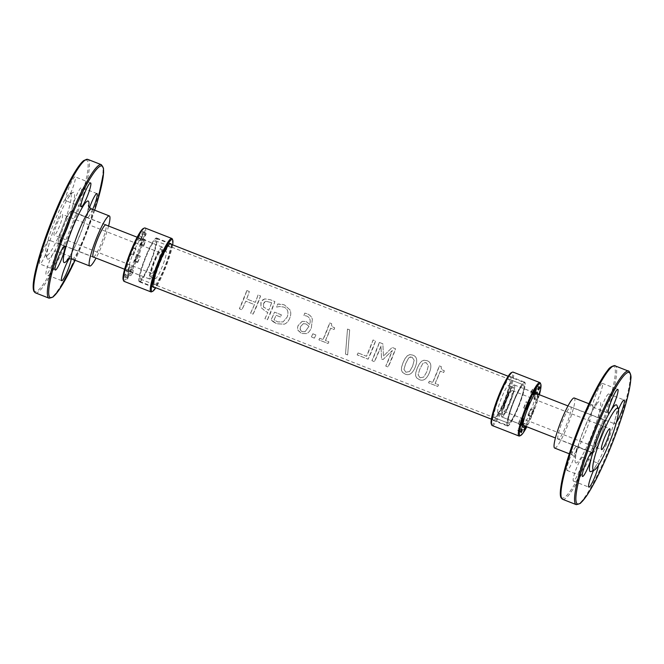 <?xml version="1.0" encoding="UTF-8"?>
<svg xmlns="http://www.w3.org/2000/svg" width="664" height="664" viewBox="0 0 664 664"><rect width="100%" height="100%" fill="white"/><g stroke="black" fill="none" stroke-linecap="round" stroke-linejoin="round"><path stroke-width="0.5" stroke-dasharray="3.32 2.49" d="M501.635 416.735A17.156 2.465 -68.6 0 1 506.159 399.188A17.156 2.465 -68.6 0 1 514.359 384.987A17.156 2.465 -68.6 0 1 510.4 401.861A17.156 2.465 -68.6 0 1 501.843 416.934A17.156 2.465 -68.6 0 1 501.635 416.735M522.277 425.051A17.372 2.498 111.4 0 0 522.493 425.25A17.372 2.498 111.4 0 0 531.15 409.987A17.372 2.498 111.4 0 0 535.159 392.905A17.372 2.498 111.4 0 0 534.761 392.939A17.372 2.498 111.4 0 0 526.502 408.169A17.372 2.498 111.4 0 0 522.228 424.943A17.372 2.498 111.4 0 0 522.277 425.051M497.776 412.626A14.724 2.116 -68.6 0 1 501.652 397.57A14.724 2.116 -68.6 0 1 508.69 385.377A14.724 2.116 -68.6 0 1 508.906 387.975A14.724 2.116 -68.6 0 1 499.884 411.033A14.724 2.116 -68.6 0 1 497.959 412.8A14.724 2.116 -68.6 0 1 497.776 412.626M502.548 414.502A14.724 2.116 111.4 0 0 502.739 414.668A14.724 2.116 111.4 0 0 510.076 401.72A14.724 2.116 111.4 0 0 513.471 387.253A14.724 2.116 111.4 0 0 506.433 399.446A14.724 2.116 111.4 0 0 502.548 414.502M522.261 430.239L519.132 429.334L518.451 431.085L521.381 432.53M538.678 387.527L536.595 386.855L535.865 388.523L538.745 390.034M534.503 398.051L533.939 398.84L536.761 400.375L537.491 399.346L534.503 398.051A24.294 3.486 111.4 0 0 535.889 392.822L539.019 393.603M538.57 394.416L538.13 395.204A22.119 3.179 -68.6 0 1 536.761 400.375M538.13 395.204L535.209 394.051L535.889 392.822M533.939 398.84A22.41 3.22 111.4 0 0 535.209 394.051M537.491 399.346A24.576 3.527 111.4 0 0 538.811 394.507M528.137 415.332L528.071 414.776L530.926 416.129L531.009 416.851L528.137 415.332A24.294 3.486 111.4 0 0 530.727 408.999L533.491 409.862A22.119 3.179 -68.6 0 1 530.926 416.129M533.491 409.862L530.727 408.999M528.071 414.776A22.41 3.22 111.4 0 0 530.445 408.982M531.009 416.851A24.576 3.527 111.4 0 0 533.864 409.896M524.045 430.106L521.223 428.579L521.696 427.002L524.66 428.056M526.917 424.379L523.788 423.591L523.506 424.852L526.56 426.022L526.917 424.379A22.119 3.179 -68.6 0 1 525.772 426.354M521.696 427.002A22.41 3.22 111.4 0 0 523.788 423.591M521.223 428.579A24.294 3.486 111.4 0 0 523.506 424.852M526.261 426.545A24.576 3.527 111.4 0 0 526.56 426.022M537.491 393.993A18.841 2.706 -68.6 0 1 532.711 410.593A18.841 2.706 -68.6 0 1 524.942 426.031M535.865 388.523A22.41 3.22 111.4 0 0 535.416 387.593A22.41 3.22 111.4 0 0 535.284 387.552L538.114 388.979M536.595 386.855A24.294 3.486 111.4 0 0 536.022 385.809A24.294 3.486 111.4 0 0 535.956 385.792L535.284 387.552M538.994 386.689L535.956 385.792M492.173 425.516A28.676 4.117 111.4 0 0 506.466 400.317A28.676 4.117 111.4 0 0 513.089 372.114M491.285 423.972A27.855 4.001 111.4 0 0 491.368 424.138A27.855 4.001 111.4 0 0 505.777 399.529A27.855 4.001 111.4 0 0 511.388 372.645M519.646 435.949A28.676 4.117 111.4 0 0 533.267 410.817A28.676 4.117 111.4 0 0 540.338 383.111M492.987 420.188A23.555 3.386 111.4 0 0 493.286 420.453A23.555 3.386 111.4 0 0 505.03 399.736A23.555 3.386 111.4 0 0 510.458 376.588A23.555 3.386 111.4 0 0 499.195 396.093A23.555 3.386 111.4 0 0 492.987 420.188M539.392 394.731A27.855 4.001 -68.6 0 1 526.842 426.778M507.147 425.724A23.555 3.386 111.4 0 0 507.445 425.998A23.555 3.386 111.4 0 0 519.19 405.281A23.555 3.386 111.4 0 0 524.618 382.132A23.555 3.386 111.4 0 0 513.355 401.637A23.555 3.386 111.4 0 0 507.147 425.724M508.259 423.018A20.609 2.955 111.4 0 0 508.516 423.25A20.609 2.955 111.4 0 0 518.791 405.123A20.609 2.955 111.4 0 0 523.539 384.879A20.609 2.955 111.4 0 0 513.687 401.944A20.609 2.955 111.4 0 0 508.259 423.018A20.584 2.955 111.4 0 0 508.524 423.234A20.584 2.955 111.4 0 0 518.783 405.14A20.584 2.955 111.4 0 0 523.539 384.896A20.584 2.955 111.4 0 0 513.695 401.927A20.584 2.955 111.4 0 0 508.267 422.993M494.107 417.473A20.609 2.955 111.4 0 0 494.365 417.706A20.609 2.955 111.4 0 0 497.054 415.232A20.609 2.955 111.4 0 0 509.686 382.97A20.609 2.955 111.4 0 0 509.388 379.335A20.609 2.955 111.4 0 0 499.536 396.4A20.609 2.955 111.4 0 0 494.107 417.473M521.63 429.185L518.543 428.355L517.82 430.023L520.676 431.359M519.132 429.334A22.41 3.22 -68.6 0 1 519.074 429.317A22.41 3.22 -68.6 0 1 518.543 428.355M518.451 431.085A24.294 3.486 -68.6 0 1 518.31 431.044A24.294 3.486 -68.6 0 1 517.82 430.023M533.823 393.196L530.901 392.026L530.619 393.287L533.458 394.839M535.715 391.162L532.719 389.876L533.192 388.307L536.329 389.112M530.619 393.287A22.41 3.22 -68.6 0 1 532.719 389.876M530.901 392.026A24.294 3.486 -68.6 0 1 533.192 388.307M526.51 409.323L523.68 407.879L526.884 409.348M529.449 403.089L526.336 402.102L526.278 401.546L529.366 402.367M523.962 407.903A22.41 3.22 -68.6 0 1 526.336 402.102M523.68 407.879A24.294 3.486 -68.6 0 1 526.278 401.546M521.356 425.616L518.526 424.055L519.198 422.835L522.244 424.014M523.614 418.843L520.468 418.038L519.912 418.826L522.883 419.864M519.198 422.835A22.41 3.22 -68.6 0 1 520.468 418.038M518.526 424.055A24.294 3.486 -68.6 0 1 519.912 418.826M246.859 290.558L239.397 308.752L241.903 309.739L245.763 301.182L254.445 304.585L250.594 313.134L253.1 314.122L260.562 295.928L258.055 294.949L255.349 302.344L246.659 298.949L249.365 291.546L246.867 290.55A23.041 3.312 -68.6 0 1 239.389 308.777L241.903 309.756A23.041 3.312 111.4 0 0 245.763 301.19L254.453 304.593A23.041 3.312 -68.6 0 1 250.585 313.159L253.1 314.138A23.041 3.312 111.4 0 0 260.57 295.92L258.064 294.932A23.041 3.312 -68.6 0 1 255.358 302.352L246.668 298.949A23.041 3.312 111.4 0 0 249.373 291.537L246.867 290.55M305.1 331.676L302.294 331.701L300.111 328.663L300.709 326.381L303.357 323.667L306.046 323.957L308.984 326.323L305.1 331.693L301.39 331.236L300.269 329.776L300.161 328.132L300.709 326.389L303.365 323.675L306.046 323.966L308.984 326.323L305.1 331.693M302.211 321.326L298.186 325.269L297.555 327.584L297.829 329.95L301.456 333.444L306.32 333.635C308.229 333.062 309.897 331.162 311.325 327.95L312.337 319.218C311.623 316.72 309.839 314.885 306.976 313.715L304.751 313.134L303.921 315.524L306.577 315.998C309.847 317.267 310.893 320.098 309.723 324.497L306.32 321.633L302.211 321.326L297.995 325.742L297.53 328.041L297.962 330.323L301.448 333.469L306.32 333.66C308.229 333.079 309.897 331.178 311.325 327.958L312.346 319.21C311.632 316.703 309.847 314.869 306.984 313.707L304.759 313.118A23.041 3.312 -68.6 0 1 303.929 315.516L306.585 315.989C309.856 317.259 310.901 320.098 309.731 324.497L306.32 321.633L302.22 321.326M312.868 333.784L311.358 336.938L314.387 338.117L315.898 334.971L312.868 333.784A23.041 3.312 -68.6 0 1 311.358 336.955L314.387 338.142A23.041 3.312 111.4 0 0 315.898 334.988L312.868 333.801M319.691 338.242L318.886 339.885L328.091 343.487L328.896 341.844L325.468 340.499L330.622 328.224L334.05 329.56L334.681 327.833C332.124 326.978 331.128 325.601 331.676 323.708L329.717 322.945L323.036 339.553L319.683 338.258A23.041 3.312 -68.6 0 1 318.886 339.902L328.091 343.512A23.041 3.312 111.4 0 0 328.896 341.86L325.468 340.524A23.041 3.312 111.4 0 0 330.63 328.215L334.058 329.56A23.041 3.312 111.4 0 0 334.689 327.825C332.133 326.97 331.137 325.601 331.685 323.7L329.726 322.928A23.041 3.312 -68.6 0 1 323.036 339.57L319.683 338.258M349.671 329.9L347.496 329.053L345.504 354.095L347.646 354.933L349.671 329.9L347.504 329.045L345.504 354.119L347.646 354.958L349.679 329.892M358.087 352.957L357.157 354.866L368.097 359.149L375.55 340.956L373.043 339.976L366.511 356.253L358.087 352.957A23.041 3.312 -68.6 0 1 357.149 354.891L368.088 359.174A23.041 3.312 111.4 0 0 375.567 340.947L373.052 339.968A23.041 3.312 -68.6 0 1 366.511 356.277L358.087 352.974M379.376 342.458L371.915 360.652L374.421 361.631L380.995 346.019L381.526 358.933L383.053 359.531L392.324 350.459L385.759 366.072L388.1 366.984L395.561 348.791L392.142 347.438L383.46 356.111L382.862 343.819L379.376 342.458A23.041 3.312 -68.6 0 1 371.915 360.668L374.421 361.656A23.041 3.312 111.4 0 0 381.003 346.01L381.526 358.942L383.053 359.548L392.333 350.451A23.041 3.312 -68.6 0 1 385.759 366.088L388.1 367.009A23.041 3.312 111.4 0 0 395.57 348.783L392.142 347.438L383.46 356.12L382.871 343.811L379.385 342.45M420.055 377.783L418.104 374.894L419.831 369.118L422.769 363.582L423.541 362.901L426.23 362.71L428.338 365.798L426.753 371.848L423.732 377.069L420.055 377.799L418.104 374.911L419.831 369.126L422.777 363.582L424.329 362.527L426.238 362.702L428.346 365.798L426.753 371.857L423.732 377.086L420.055 377.799M426.935 360.66L423.873 360.22L421.69 361.158L419.316 363.938L417.258 368.113L415.78 372.62L415.606 375.683L416.66 377.907L419.183 379.551C423.258 381.435 426.637 379.202 429.317 372.853C431.965 366.146 431.168 362.079 426.935 360.66L424.329 360.162L421.698 361.15L419.324 363.938L417.266 368.122L415.78 372.628L415.623 375.791L416.652 377.924L419.183 379.567C423.258 381.451 426.637 379.219 429.326 372.861C431.974 366.138 431.177 362.071 426.944 360.652M429.342 381.178L428.537 382.821L437.75 386.423L438.547 384.788L435.119 383.443L440.274 371.159L443.701 372.504L444.332 370.769C441.784 369.914 440.78 368.545 441.328 366.652L439.369 365.881L432.687 382.489L429.342 381.178A23.041 3.312 -68.6 0 1 428.537 382.846L437.742 386.448A23.041 3.312 111.4 0 0 438.547 384.805L435.119 383.46A23.041 3.312 111.4 0 0 440.282 371.159L443.71 372.504A23.041 3.312 111.4 0 0 444.341 370.761C441.792 369.914 440.788 368.537 441.336 366.636L439.377 365.872A23.041 3.312 -68.6 0 1 432.687 382.505L429.342 381.194M405.887 372.23L403.936 369.367L405.662 363.573L408.601 358.037L409.373 357.356L412.07 357.166L414.17 360.253L412.585 366.304L409.572 371.525L405.887 372.255L403.936 369.367M403.936 369.383L405.671 363.582L408.609 358.029L410.219 356.966L412.078 357.157L414.178 360.253L412.593 366.304L409.572 371.541L405.887 372.255M412.767 355.115L410.161 354.626L407.48 355.647L405.007 358.626L403.098 362.569L401.612 367.067L401.429 370.055L402.492 372.355L405.023 373.998C409.099 375.882 412.477 373.649 415.158 367.308C417.805 360.593 417.009 356.535 412.767 355.115L409.721 354.667L407.339 355.755L405.156 358.394L403.098 362.569L401.612 367.084L401.454 370.238L402.492 372.379L405.015 374.023C409.09 375.907 412.477 373.674 415.158 367.317C417.814 360.593 417.017 356.518 412.776 355.099L412.776 355.099M273.427 321.899L276.689 323.717L284.225 324.173C286.558 323.351 288.4 321.351 289.761 318.164C290.973 315.085 291.064 312.354 290.035 309.98L284.391 304.892L280.723 304.029L277.676 304.054L276.589 307.083L279.776 306.502L283.96 307.133C287.778 308.86 288.848 312.171 287.18 317.068L283.063 321.899L277.676 321.916L274.049 319.857L276.099 315.292L280.474 317.002L281.378 314.836L274.531 312.146L271.086 319.899L276.68 323.741L284.225 324.198C286.558 323.368 288.408 321.359 289.761 318.172C290.973 315.085 291.073 312.354 290.043 309.98L284.399 304.884L277.685 304.046A23.041 3.312 -68.6 0 1 276.597 307.075L279.785 306.494L283.968 307.125C287.786 308.851 288.857 312.171 287.18 317.077L283.063 321.916L277.676 321.932L274.049 319.874A23.041 3.312 111.4 0 0 276.099 315.3L280.474 317.018A23.041 3.312 111.4 0 0 281.387 314.836L274.531 312.155A23.041 3.312 -68.6 0 1 271.086 319.923L273.427 321.916M271.634 302.693A22.999 3.303 -68.6 0 1 268.737 310.254L263.467 306.884L263.849 307.573L263.5 303.639L265.932 301.273L271.642 302.684A23.041 3.312 -68.6 0 1 268.746 310.262L263.467 306.876L263.508 303.639L264.496 302.037L265.94 301.273L271.642 302.684M264.803 298.9L262.653 299.937L261.126 302.02L260.894 307.399L265.724 311.524L267.849 312.362L264.911 318.745L267.418 319.724L274.879 301.539L270.132 299.68L264.803 298.9L261.691 301.016L260.919 302.535L260.894 307.399L265.733 311.541L267.858 312.37A23.041 3.312 -68.6 0 1 264.903 318.77L267.418 319.749A23.041 3.312 111.4 0 0 274.888 301.522L270.148 299.671L264.812 298.891M507.337 425.259A23.041 3.312 111.4 0 0 507.628 425.524A23.041 3.312 111.4 0 0 519.115 405.272A23.041 3.312 111.4 0 0 524.436 382.605A23.041 3.312 111.4 0 0 513.421 401.67A23.041 3.312 111.4 0 0 507.337 425.259M139.282 281.129A23.041 3.312 111.4 0 0 139.573 281.395A23.041 3.312 111.4 0 0 151.052 261.143A23.041 3.312 111.4 0 0 156.372 238.476A23.041 3.312 111.4 0 0 145.358 257.541A23.041 3.312 111.4 0 0 139.282 281.129M140.212 278.863A20.584 2.955 111.4 0 0 140.469 279.104A20.584 2.955 111.4 0 0 150.728 261.01A20.584 2.955 111.4 0 0 155.476 240.766A20.584 2.955 111.4 0 0 145.64 257.798A20.584 2.955 111.4 0 0 140.212 278.863M149.433 278.814A17.156 2.465 111.4 0 0 149.649 279.013A17.156 2.465 111.4 0 0 158.19 263.94A17.156 2.465 111.4 0 0 162.157 247.066A17.156 2.465 111.4 0 0 153.957 261.251A17.156 2.465 111.4 0 0 149.433 278.814M128.625 270.895A17.372 2.498 -68.6 0 1 133.215 253.108A17.372 2.498 -68.6 0 1 141.515 238.749A17.372 2.498 -68.6 0 1 141.781 239.057A17.372 2.498 -68.6 0 1 137.498 255.831A17.372 2.498 -68.6 0 1 129.248 271.061A17.372 2.498 -68.6 0 1 128.849 271.095A17.372 2.498 -68.6 0 1 128.625 270.895M155.127 278.448A14.724 2.116 111.4 0 0 155.31 278.623A14.724 2.116 111.4 0 0 162.647 265.666A14.724 2.116 111.4 0 0 166.042 251.199A14.724 2.116 111.4 0 0 164.124 252.967A14.724 2.116 111.4 0 0 155.094 276.017A14.724 2.116 111.4 0 0 155.127 278.448M150.346 276.581A14.724 2.116 -68.6 0 1 154.231 261.525A14.724 2.116 -68.6 0 1 161.269 249.332A14.724 2.116 -68.6 0 1 157.874 263.799A14.724 2.116 -68.6 0 1 150.529 276.747A14.724 2.116 -68.6 0 1 150.346 276.581M124.309 276.141L125.255 273.966L128.135 275.477L127.413 277.145L124.309 276.141A24.576 3.527 111.4 0 0 124.898 277.295A24.576 3.527 111.4 0 0 125.006 277.311L125.886 275.021A22.119 3.179 -68.6 0 1 125.712 274.971A22.119 3.179 -68.6 0 1 125.255 273.966M145.549 232.915L144.876 234.666L141.747 233.761L142.627 231.47L145.549 232.915A24.294 3.486 -68.6 0 1 145.698 232.956A24.294 3.486 -68.6 0 1 146.188 233.977L145.457 235.645L142.378 234.815L143.324 232.641L146.188 233.977M140.494 239.148L140.22 240.409L137.083 239.621L137.448 237.978L140.494 239.148A24.294 3.486 -68.6 0 1 142.785 235.421L139.963 233.894L139.349 235.944A22.119 3.179 111.4 0 0 137.083 239.621M139.349 235.944L142.312 236.998L142.785 235.421M140.22 240.409A22.41 3.22 -68.6 0 1 142.312 236.998M137.448 237.978A24.576 3.527 -68.6 0 1 139.963 233.894M133.273 255.001L130.144 254.104L133.273 255.001A24.294 3.486 -68.6 0 1 135.871 248.668L132.991 247.149L133.074 247.871A22.119 3.179 111.4 0 0 130.509 254.138M133.074 247.871L135.937 249.224L135.871 248.668M133.555 255.017A22.41 3.22 -68.6 0 1 135.937 249.224M130.144 254.104A24.576 3.527 -68.6 0 1 132.991 247.149M128.119 271.178L128.791 269.949L125.87 268.796L124.99 270.397L128.119 271.178A24.294 3.486 -68.6 0 1 129.505 265.949L126.509 264.654L127.239 263.625A22.119 3.179 111.4 0 0 125.87 268.796M127.239 263.625L130.061 265.16L129.505 265.949M128.791 269.949A22.41 3.22 -68.6 0 1 130.061 265.16M124.99 270.397A24.576 3.527 -68.6 0 1 126.509 264.654M126.708 271.725A18.841 2.706 111.4 0 0 127.38 271.9A18.841 2.706 111.4 0 0 136.336 255.374A18.841 2.706 111.4 0 0 140.984 237.172A18.841 2.706 111.4 0 0 132.194 251.166A18.841 2.706 111.4 0 0 126.708 271.725M144.876 234.666A22.41 3.22 -68.6 0 1 144.926 234.682A22.41 3.22 -68.6 0 1 145.457 235.645M141.747 233.761A22.119 3.179 -68.6 0 1 141.847 233.778A22.119 3.179 -68.6 0 1 142.378 234.815M142.627 231.47A24.576 3.527 -68.6 0 1 142.818 231.52A24.576 3.527 -68.6 0 1 143.324 232.641M172.275 238.982A28.676 4.117 -68.6 0 1 165.212 266.687A28.676 4.117 -68.6 0 1 151.583 291.82M172.623 244.842A27.855 4.001 -68.6 0 1 155.816 287.753M145.026 227.984A28.676 4.117 -68.6 0 1 138.403 256.188A28.676 4.117 -68.6 0 1 124.118 281.387M171.188 244.277A23.555 3.386 -68.6 0 1 165.278 266.712A23.555 3.386 -68.6 0 1 154.38 287.188M123.23 279.843A27.855 4.001 111.4 0 0 123.313 280.009A27.855 4.001 111.4 0 0 137.722 255.399A27.855 4.001 111.4 0 0 143.324 228.516M128.285 272.838L127.671 274.888A24.576 3.527 111.4 0 0 130.185 270.804L130.551 269.161A22.119 3.179 -68.6 0 1 128.285 272.838L131.289 274.124A22.41 3.22 111.4 0 0 133.381 270.713L133.107 271.974L130.185 270.804M134.56 260.911L134.643 261.633A24.576 3.527 111.4 0 0 137.489 254.677L137.124 254.652A22.119 3.179 -68.6 0 1 134.56 260.911L137.664 261.898A22.41 3.22 111.4 0 0 140.046 256.096L137.489 254.677M140.394 245.157L141.125 244.136A24.576 3.527 111.4 0 0 142.644 238.384L141.764 239.986A22.119 3.179 -68.6 0 1 140.394 245.157L143.532 245.962A22.41 3.22 111.4 0 0 144.802 241.165L145.482 239.945L142.644 238.384M139.091 281.594A23.555 3.386 -68.6 0 1 145.3 257.507A23.555 3.386 -68.6 0 1 156.555 238.002A23.555 3.386 -68.6 0 1 151.126 261.151A23.555 3.386 -68.6 0 1 139.382 281.868A23.555 3.386 -68.6 0 1 139.091 281.594M140.204 278.888A20.609 2.955 -68.6 0 1 145.632 257.815A20.609 2.955 -68.6 0 1 155.484 240.75A20.609 2.955 -68.6 0 1 150.736 260.993A20.609 2.955 -68.6 0 1 140.461 279.121A20.609 2.955 -68.6 0 1 140.204 278.888M154.355 284.433A20.609 2.955 -68.6 0 1 154.322 281.021A20.609 2.955 -68.6 0 1 166.954 248.768A20.609 2.955 -68.6 0 1 169.635 246.286A20.609 2.955 -68.6 0 1 164.888 266.538A20.609 2.955 -68.6 0 1 154.612 284.665A20.609 2.955 -68.6 0 1 154.355 284.433M125.886 275.021L128.725 276.448L128.044 278.208L125.006 277.311M128.135 275.477A22.41 3.22 111.4 0 0 128.592 276.407A22.41 3.22 111.4 0 0 128.725 276.448M127.413 277.145A24.294 3.486 111.4 0 0 127.986 278.191A24.294 3.486 111.4 0 0 128.044 278.208M141.125 244.136L144.096 245.174L143.532 245.962M141.764 239.986L144.802 241.165M144.096 245.174A24.294 3.486 111.4 0 0 145.482 239.945M134.643 261.633L137.73 262.454L137.664 261.898M137.124 254.652L140.046 256.096M137.73 262.454A24.294 3.486 111.4 0 0 140.32 256.121M127.671 274.888L130.816 275.693L131.289 274.124M130.551 269.161L133.381 270.713M130.816 275.693A24.294 3.486 111.4 0 0 133.107 271.974M601.908 388.307A12.799 1.834 111.4 0 0 602.323 383.311A12.799 1.834 111.4 0 0 595.948 394.557A12.799 1.834 111.4 0 0 592.994 407.148A12.799 1.834 111.4 0 0 595.085 404.957A12.799 1.834 111.4 0 0 601.908 388.307M575.962 451.578A12.799 1.834 111.4 0 0 576.377 446.581A12.799 1.834 111.4 0 0 569.994 457.828A12.799 1.834 111.4 0 0 567.039 470.419A12.799 1.834 111.4 0 0 571.231 464.269A12.799 1.834 111.4 0 0 575.962 451.578M616.956 405.496A35.848 5.146 -68.6 0 1 615.237 418.868A12.799 1.834 111.4 0 0 614.822 423.864A12.799 1.834 111.4 0 0 616.391 422.47M591.093 471.548A35.848 5.146 111.4 0 0 596.114 465.489A35.848 5.146 111.4 0 0 615.237 418.868A12.799 1.834 111.4 0 1 618.524 409.422M580.66 459.43A12.799 1.834 -68.6 0 1 582.751 457.239A12.799 1.834 -68.6 0 1 579.788 469.83A12.799 1.834 -68.6 0 1 573.414 481.085A12.799 1.834 -68.6 0 1 574.916 472.469A12.799 1.834 -68.6 0 1 580.66 459.43M606.606 396.167A12.799 1.834 -68.6 0 1 608.697 393.968A12.799 1.834 -68.6 0 1 605.742 406.567A12.799 1.834 -68.6 0 1 599.36 417.814A12.799 1.834 -68.6 0 1 600.87 409.207A12.799 1.834 -68.6 0 1 606.606 396.167M598.413 465.381A12.799 1.834 111.4 0 0 598.206 463.298A12.799 1.834 111.4 0 0 596.114 465.489A12.799 1.834 111.4 0 0 593.558 470.436M554.664 448.067A26.884 3.86 111.4 0 0 568.069 424.412A26.884 3.86 111.4 0 0 574.26 397.993M557.909 439.004A17.372 2.498 -68.6 0 1 562.491 421.242A17.372 2.498 -68.6 0 1 570.791 406.858A17.372 2.498 -68.6 0 1 566.79 423.922A17.372 2.498 -68.6 0 1 558.134 439.203A17.372 2.498 -68.6 0 1 557.909 439.004M592.454 452.533A17.372 2.498 111.4 0 0 592.67 452.732A17.372 2.498 111.4 0 0 601.335 437.451A17.372 2.498 111.4 0 0 605.336 420.378A17.372 2.498 111.4 0 0 597.027 434.771A17.372 2.498 111.4 0 0 592.454 452.533M594.786 446.839A11.18 1.602 111.4 0 0 594.927 446.972A11.18 1.602 111.4 0 0 600.505 437.136A11.18 1.602 111.4 0 0 603.078 426.139A11.18 1.602 111.4 0 0 597.733 435.401A11.18 1.602 111.4 0 0 594.786 446.839M599.741 441.253A17.206 2.473 -68.6 0 1 592.728 452.574A17.206 2.473 -68.6 0 1 598.272 431.857A17.206 2.473 -68.6 0 1 605.277 420.536A17.206 2.473 -68.6 0 1 599.741 441.253M507.371 396.259A17.206 2.473 -68.6 0 1 514.376 384.937A17.206 2.473 -68.6 0 1 510.4 401.869A17.206 2.473 -68.6 0 1 501.826 416.984A17.206 2.473 -68.6 0 1 507.371 396.259M598.53 433.501A11.18 1.602 111.4 0 0 594.927 446.972A11.18 1.602 111.4 0 0 600.497 437.144A11.18 1.602 111.4 0 0 603.086 426.147A11.18 1.602 111.4 0 0 598.53 433.501M507.628 397.902A11.18 1.602 -68.6 0 1 512.185 390.548A11.18 1.602 -68.6 0 1 509.595 401.546A11.18 1.602 -68.6 0 1 504.026 411.373A11.18 1.602 -68.6 0 1 507.628 397.902M92.661 209.409A12.799 1.834 -68.6 0 1 87.623 217.418A12.799 1.834 -68.6 0 1 88.038 212.422A12.799 1.834 -68.6 0 1 89.557 207.583M47.053 258.503A35.848 5.146 -68.6 0 0 53.46 252.984A12.799 1.834 111.4 0 0 47.725 266.032A12.799 1.834 111.4 0 0 46.223 274.639A12.799 1.834 111.4 0 0 52.597 263.384A12.799 1.834 111.4 0 0 55.552 250.793A12.799 1.834 111.4 0 0 53.46 252.984A35.848 5.146 111.4 0 0 72.584 206.371A12.799 1.834 111.4 0 0 72.168 211.368A12.799 1.834 111.4 0 0 78.551 200.113A12.799 1.834 111.4 0 0 81.506 187.53A12.799 1.834 111.4 0 0 77.314 193.68A12.799 1.834 111.4 0 0 72.584 206.371A35.848 5.146 111.4 0 0 72.915 192.452A35.848 5.146 111.4 0 0 67.894 198.511A12.799 1.834 -68.6 0 1 65.802 200.702A12.799 1.834 -68.6 0 1 68.757 188.111A12.799 1.834 -68.6 0 1 75.132 176.865A12.799 1.834 -68.6 0 1 74.717 181.861A12.799 1.834 -68.6 0 1 67.894 198.511A35.848 5.146 -68.6 0 0 48.771 245.132A12.799 1.834 -68.6 0 1 44.04 257.823A12.799 1.834 -68.6 0 1 39.848 263.973A12.799 1.834 -68.6 0 1 42.803 251.382A12.799 1.834 -68.6 0 1 49.186 240.136A12.799 1.834 -68.6 0 1 48.771 245.132A35.848 5.146 -68.6 0 0 47.053 258.503L45.667 255.242A33.283 4.781 -68.6 0 1 50.846 231.246A33.283 4.781 -68.6 0 1 65.014 199.54A33.283 4.781 -68.6 0 1 69.678 193.913A33.283 4.781 -68.6 0 1 62.98 226.026A33.283 4.781 -68.6 0 1 45.766 255.441A33.283 4.781 -68.6 0 1 45.667 255.242M69.097 258.761A12.799 1.834 -68.6 0 1 71.015 256.852A12.799 1.834 -68.6 0 1 71.239 258.819M54.099 235.114A11.18 1.602 -68.6 0 1 57.046 223.677A11.18 1.602 -68.6 0 1 62.391 214.414A11.18 1.602 -68.6 0 1 59.818 225.403A11.18 1.602 -68.6 0 1 54.24 235.239A11.18 1.602 -68.6 0 1 54.099 235.114M108.572 226.034A26.884 3.86 -68.6 0 1 96.031 258.072M93.582 257.117A17.372 2.498 111.4 0 0 101.866 241.879A17.372 2.498 111.4 0 0 106.132 225.071M58.449 243.414A17.372 2.498 -68.6 0 1 63.022 225.652A17.372 2.498 -68.6 0 1 71.33 211.268A17.372 2.498 -68.6 0 1 67.33 228.341A17.372 2.498 -68.6 0 1 58.664 243.613A17.372 2.498 -68.6 0 1 58.449 243.414M60.781 237.729A11.18 1.602 -68.6 0 1 63.727 226.291A11.18 1.602 -68.6 0 1 69.073 217.028A11.18 1.602 -68.6 0 1 66.5 228.018A11.18 1.602 -68.6 0 1 60.922 237.853A11.18 1.602 -68.6 0 1 60.781 237.729M62.574 226.856A17.206 2.473 111.4 0 0 58.722 243.464A17.206 2.473 111.4 0 0 67.421 228.034A17.206 2.473 111.4 0 0 71.272 211.426A17.206 2.473 111.4 0 0 62.574 226.856M158.322 263.625A17.206 2.473 111.4 0 0 162.174 247.016A17.206 2.473 111.4 0 0 153.6 262.131A17.206 2.473 111.4 0 0 149.624 279.063A17.206 2.473 111.4 0 0 158.322 263.625M66.574 227.827A11.18 1.602 -68.6 0 1 60.922 237.853A11.18 1.602 -68.6 0 1 63.503 226.856A11.18 1.602 -68.6 0 1 69.081 217.028A11.18 1.602 -68.6 0 1 66.574 227.827M157.476 263.425A11.18 1.602 111.4 0 0 159.982 252.627A11.18 1.602 111.4 0 0 154.405 262.454A11.18 1.602 111.4 0 0 151.824 273.452A11.18 1.602 111.4 0 0 157.476 263.425M575.414 462.567A33.026 4.739 111.4 0 0 596.745 421.441A33.026 4.739 111.4 0 0 591.45 412.576A33.026 4.739 111.4 0 0 575.414 462.567M572.069 454.699A26.884 3.86 -68.6 0 1 579.149 427.209A26.884 3.86 -68.6 0 1 592.006 404.94A26.884 3.86 -68.6 0 1 585.814 431.368A26.884 3.86 -68.6 0 1 572.401 455.014A26.884 3.86 -68.6 0 1 572.069 454.699M561.213 497.187A70.666 10.151 111.4 0 0 597.135 436.373A70.666 10.151 111.4 0 0 612.606 366.345M628.526 371.126A71.687 10.292 -68.6 0 1 611.967 441.643A71.687 10.292 -68.6 0 1 576.244 504.632M562.674 499.32A71.687 10.292 111.4 0 0 598.397 436.331A71.687 10.292 111.4 0 0 614.955 365.814M88.735 206.33A33.026 4.739 -68.6 0 1 68.085 259.06M71.994 259.051A26.884 3.86 111.4 0 0 85.399 235.405A26.884 3.86 111.4 0 0 91.59 208.986M94.678 210.189A70.666 10.151 -68.6 0 1 75.073 260.255L81.689 245.165L94.686 210.197M35.483 292.874A71.687 10.292 111.4 0 0 71.206 229.885A71.687 10.292 111.4 0 0 87.764 159.368M101.335 164.68A71.687 10.292 -68.6 0 1 84.776 235.197A71.687 10.292 -68.6 0 1 49.053 298.186M85.415 159.899A70.666 10.151 -68.6 0 1 69.936 229.927A70.666 10.151 -68.6 0 1 34.022 290.741M501.843 416.934L522.493 425.25M514.359 384.987L535.159 392.905M508.699 385.377L513.471 387.253M497.959 412.8L502.739 414.668M522.228 424.943L523.024 426.827M534.761 392.939L536.62 392.1M538.13 388.946L535.416 387.593M536.022 385.809L539.11 386.705M493.286 420.453L507.445 425.998M510.467 376.588L524.618 382.132M508.516 423.25L494.365 417.706M523.547 384.879L509.388 379.335M497.054 415.232L499.884 411.033M509.686 382.979L508.906 387.983M521.29 429.965L519.074 429.317M518.31 431.044L521.182 432.48M139.573 281.395L153.077 286.682M491.377 419.158L507.628 425.524M156.372 238.476L169.876 243.763M508.184 376.247L524.436 382.605M140.469 279.104L508.524 423.234M155.476 240.766L523.539 384.896M162.157 247.066L141.515 238.749M149.649 279.013L128.849 271.095M155.31 278.623L150.529 276.747M166.042 251.199L161.269 249.332M141.781 239.057L140.984 237.172M129.248 271.061L127.38 271.9M141.847 233.778L144.926 234.682M145.698 232.956L142.818 231.52M170.714 243.547L156.563 238.002M153.542 287.412L139.382 281.868M155.484 240.75L169.644 246.294M140.461 279.121L154.612 284.665M154.322 281.021L155.094 276.017M166.954 248.768L164.124 252.967M125.712 274.971L128.592 276.407M127.986 278.191L124.898 277.295M592.994 407.148L608.448 413.207M602.323 383.311L617.786 389.361M567.039 470.419L582.502 476.47M576.377 446.581L591.84 452.632M588.918 403.737L592.006 404.949C594.844 405.38 596.405 405.231 596.679 404.5L595.724 405.646C593.409 408.792 590.487 414.311 586.959 422.196L582.079 434.248L577.614 447.793C574.65 459.214 575.721 458.915 575.53 458.509L575.024 457.205L572.401 455.014L569.314 453.802M608.697 393.968L624.152 400.027M599.36 417.814L614.822 423.864M582.751 457.239L598.206 463.298M573.414 481.085L588.868 487.135M570.799 406.858L605.336 420.387M558.134 439.203L592.67 452.732M504.026 411.373L601.609 449.586M512.185 390.548L609.768 428.761M592.728 452.574L555.428 437.966M522.883 425.226L501.826 416.984M514.376 384.937L535.433 393.188M567.977 405.928L605.277 420.536M96.961 193.581L81.506 187.53M87.623 217.418L72.168 211.368M71.015 256.852L55.552 250.793M61.677 280.689L46.223 274.639M69.678 193.913L72.915 192.452M67.321 259.499L68.284 258.354C70.6 255.208 73.521 249.689 77.049 241.804L81.921 229.752L86.386 216.207C89.35 204.786 88.287 205.085 88.47 205.491M90.594 182.915L75.132 176.865M81.257 206.761L65.802 200.702M64.64 246.186L49.186 240.136M55.311 270.032L39.848 263.973M93.209 257.142L58.664 243.613M105.875 224.797L71.33 211.268M159.974 252.627L62.399 214.414M151.824 273.452L54.24 235.239M58.722 243.464L92.952 256.868M124.616 269.269L149.624 279.063M162.174 247.016L137.157 237.222M105.493 224.822L71.272 211.426"/><path stroke-width="1" d="M522.161 430.222A22.119 3.179 111.4 0 1 521.63 429.185L520.676 431.359A24.576 3.527 -68.6 0 0 521.182 432.48A24.576 3.527 -68.6 0 0 521.381 432.53L522.261 430.239A22.119 3.179 111.4 0 1 522.161 430.222L521.29 429.965M539.699 387.859A24.576 3.527 111.4 0 0 539.11 386.705A24.576 3.527 111.4 0 0 538.994 386.689L538.114 388.979A22.119 3.179 111.4 0 1 538.288 389.029A22.119 3.179 111.4 0 1 538.745 390.034L539.699 387.859L538.678 387.527M538.811 394.507A24.576 3.527 111.4 0 0 539.019 393.603L538.57 394.416M525.772 426.354A22.119 3.179 -68.6 0 1 524.66 428.056L524.045 430.106A24.576 3.527 111.4 0 0 526.261 426.545M524.942 426.031A18.841 2.706 -68.6 0 1 523.083 426.935A18.841 2.706 -68.6 0 1 523.024 426.827A18.841 2.706 -68.6 0 1 527.664 408.626A18.841 2.706 -68.6 0 1 536.62 392.1A18.841 2.706 -68.6 0 1 537.491 393.993M540.778 384.157L540.338 383.111A28.676 4.117 111.4 0 0 539.89 382.613L513.089 372.114A28.676 4.117 111.4 0 0 512.417 372.18A28.676 4.117 111.4 0 0 498.797 397.313A28.676 4.117 111.4 0 0 491.725 425.018A28.676 4.117 111.4 0 0 491.816 425.192A28.676 4.117 111.4 0 0 492.173 425.516L518.974 436.016A28.676 4.117 111.4 0 0 519.646 435.949L520.676 435.484A27.855 4.001 -68.6 0 1 519.68 435.227A27.855 4.001 -68.6 0 1 527.789 404.849A27.855 4.001 -68.6 0 1 540.778 384.157A27.855 4.001 -68.6 0 1 539.392 394.731M512.417 372.18L511.388 372.645A27.855 4.001 111.4 0 0 498.149 397.064A27.855 4.001 111.4 0 0 491.285 423.972L491.725 425.018M539.89 382.613A28.676 4.117 111.4 0 0 526.187 406.335A28.676 4.117 111.4 0 0 518.617 435.684A28.676 4.117 111.4 0 0 518.974 436.016M526.842 426.778A27.855 4.001 -68.6 0 1 520.676 435.484M522.244 424.014L521.356 425.616A24.576 3.527 -68.6 0 1 522.883 419.864L523.614 418.843A22.119 3.179 111.4 0 0 522.244 424.014M526.884 409.348L526.51 409.323A24.576 3.527 -68.6 0 1 529.366 402.367L529.449 403.089A22.119 3.179 111.4 0 0 526.884 409.348M533.458 394.839L533.823 393.196A24.576 3.527 -68.6 0 1 536.329 389.112L535.715 391.162A22.119 3.179 111.4 0 0 533.458 394.839M535.715 391.162L535.142 390.913M155.816 287.753A27.855 4.001 -68.6 0 1 152.62 291.355L151.583 291.82A28.676 4.117 -68.6 0 1 150.919 291.886A28.676 4.117 -68.6 0 1 150.562 291.554A28.676 4.117 -68.6 0 1 158.123 262.205A28.676 4.117 -68.6 0 1 171.827 238.484A28.676 4.117 -68.6 0 1 172.275 238.982L172.723 240.028A27.855 4.001 -68.6 0 1 172.623 244.842M152.62 291.355A27.855 4.001 -68.6 0 1 151.624 291.098A27.855 4.001 -68.6 0 1 159.733 260.72A27.855 4.001 -68.6 0 1 172.723 240.028M150.919 291.886L124.118 281.387A28.676 4.117 -68.6 0 1 123.753 281.063A28.676 4.117 -68.6 0 1 123.67 280.889A28.676 4.117 -68.6 0 1 130.733 253.183A28.676 4.117 -68.6 0 1 144.362 228.051A28.676 4.117 -68.6 0 1 145.026 227.984L171.827 238.484M154.38 287.188A23.555 3.386 -68.6 0 1 153.542 287.412A23.555 3.386 -68.6 0 1 153.243 287.138A23.555 3.386 -68.6 0 1 159.451 263.052A23.555 3.386 -68.6 0 1 170.714 243.547A23.555 3.386 -68.6 0 1 171.188 244.277M144.362 228.051L143.324 228.516A27.855 4.001 111.4 0 0 130.094 252.934A27.855 4.001 111.4 0 0 123.23 279.843L123.67 280.889M594.321 470.087L591.093 471.548A35.848 5.146 111.4 0 1 591.425 457.629A12.799 1.834 -68.6 0 1 586.686 470.319A12.799 1.834 -68.6 0 1 582.502 476.47A12.799 1.834 -68.6 0 1 585.457 463.887A12.799 1.834 -68.6 0 1 591.84 452.632A12.799 1.834 -68.6 0 1 591.425 457.629A35.848 5.146 -68.6 0 1 610.54 411.016A12.799 1.834 -68.6 0 1 608.448 413.207A12.799 1.834 -68.6 0 1 611.403 400.616A12.799 1.834 -68.6 0 1 617.786 389.361A12.799 1.834 -68.6 0 1 616.275 397.968A12.799 1.834 -68.6 0 1 610.54 411.016A35.848 5.146 -68.6 0 1 616.956 405.496L618.342 408.758A33.283 4.781 111.4 0 0 602.829 433.467A33.283 4.781 111.4 0 0 593.135 469.78A33.283 4.781 111.4 0 0 594.321 470.087A33.283 4.781 111.4 0 0 605.377 452.159A33.283 4.781 111.4 0 0 616.74 421.175A33.283 4.781 111.4 0 0 618.342 408.767M601.468 449.462A11.18 1.602 111.4 0 0 601.609 449.586A11.18 1.602 111.4 0 0 607.186 439.751A11.18 1.602 111.4 0 0 609.76 428.761A11.18 1.602 111.4 0 0 604.414 438.024A11.18 1.602 111.4 0 0 601.468 449.462M616.391 422.47A12.799 1.834 111.4 0 0 622.392 409.373A12.799 1.834 111.4 0 0 624.152 400.027A12.799 1.834 111.4 0 0 622.06 402.218A12.799 1.834 111.4 0 0 618.524 409.422M593.558 470.436A12.799 1.834 111.4 0 0 588.868 487.135A12.799 1.834 111.4 0 0 593.923 479.076A12.799 1.834 111.4 0 0 598.413 465.381M588.918 403.737L574.269 398.002A26.884 3.86 111.4 0 0 561.412 420.262A26.884 3.86 111.4 0 0 554.324 447.752A26.884 3.86 111.4 0 0 554.664 448.067L569.314 453.802M89.557 207.583A12.799 1.834 -68.6 0 1 94.869 195.772A12.799 1.834 -68.6 0 1 96.961 193.581A12.799 1.834 -68.6 0 1 92.661 209.409M71.239 258.819A12.799 1.834 -68.6 0 1 66.773 272.539A12.799 1.834 -68.6 0 1 61.677 280.689A12.799 1.834 -68.6 0 1 63.188 272.082A12.799 1.834 -68.6 0 1 68.923 259.043A12.799 1.834 -68.6 0 1 69.097 258.761M64.225 251.183A12.799 1.834 111.4 0 0 64.64 246.186A12.799 1.834 111.4 0 0 58.266 257.441A12.799 1.834 111.4 0 0 55.311 270.032A12.799 1.834 111.4 0 0 59.494 263.874A12.799 1.834 111.4 0 0 64.225 251.183M90.18 187.92A12.799 1.834 111.4 0 0 90.594 182.915A12.799 1.834 111.4 0 0 84.212 194.17A12.799 1.834 111.4 0 0 81.257 206.761A12.799 1.834 111.4 0 0 85.448 200.611A12.799 1.834 111.4 0 0 90.18 187.92M96.031 258.072A26.884 3.86 -68.6 0 1 89.74 265.998A26.884 3.86 -68.6 0 1 89.399 265.691A26.884 3.86 -68.6 0 1 96.487 238.202A26.884 3.86 -68.6 0 1 109.336 215.933A26.884 3.86 -68.6 0 1 108.572 226.034M106.132 225.071A17.372 2.498 111.4 0 0 105.866 224.797A17.372 2.498 111.4 0 0 97.566 239.181A17.372 2.498 111.4 0 0 92.985 256.943A17.372 2.498 111.4 0 0 93.209 257.142A17.372 2.498 111.4 0 0 93.582 257.117M612.606 366.345A70.666 10.151 111.4 0 0 578.61 428.023A70.666 10.151 111.4 0 0 561.213 497.187M628.526 371.126C628.069 369.806 631.929 374.247 630.8 379.136C630.41 385.419 628.509 394.449 625.098 406.219C620.898 420.536 615.495 435.667 608.888 451.611C600.58 471.399 593.043 486.33 586.254 496.406L580.353 503.387L576.244 504.632A71.687 10.292 -68.6 0 1 575.348 503.81A71.687 10.292 -68.6 0 1 594.263 430.43A71.687 10.292 -68.6 0 1 628.526 371.126L614.955 365.814A71.687 10.292 111.4 0 0 580.693 425.118A71.687 10.292 111.4 0 0 561.769 498.498A71.687 10.292 111.4 0 0 562.674 499.32L561.279 498.075C557.719 494.049 564.134 465.962 576.003 434.754C583.224 415.689 590.562 399.28 598.007 385.535C601.733 378.721 605.012 373.6 607.842 370.147C610.341 365.789 616.175 365.15 614.955 365.814M576.676 503.237A70.666 10.151 111.4 0 0 622.317 415.241A70.666 10.151 111.4 0 0 610.988 396.275A70.666 10.151 111.4 0 0 576.676 503.237M68.085 259.06A33.026 4.739 -68.6 0 1 63.678 262.18A33.026 4.739 -68.6 0 1 75.804 220.323A33.026 4.739 -68.6 0 1 88.735 206.33M88.47 205.491C88.188 206.23 89.233 207.392 91.599 208.986A26.884 3.86 111.4 0 0 78.742 231.255A26.884 3.86 111.4 0 0 71.654 258.744A26.884 3.86 111.4 0 0 71.994 259.051C69.164 258.62 67.603 258.769 67.321 259.499L67.321 259.499M35.483 292.874L34.088 291.637C31.955 287.993 33.515 276.855 38.778 258.221C46.77 230.151 63.213 190.842 74.766 172.217C78.269 166.457 81.249 162.58 83.697 160.58L87.764 159.368A71.687 10.292 111.4 0 0 53.502 218.672A71.687 10.292 111.4 0 0 34.578 292.052A71.687 10.292 111.4 0 0 35.483 292.874L49.053 298.186L53.161 296.941L59.063 289.961L75.082 260.263A70.666 10.151 -68.6 0 1 49.485 296.791A70.666 10.151 -68.6 0 1 65.255 231.811A70.666 10.151 -68.6 0 1 99.168 166.822A70.666 10.151 -68.6 0 1 94.678 210.189M49.053 298.186A71.687 10.292 -68.6 0 1 48.148 297.364A71.687 10.292 -68.6 0 1 67.072 223.984A71.687 10.292 -68.6 0 1 101.335 164.68L103.493 168.349L103.609 172.69L97.907 199.773L94.686 210.197M34.022 290.741A70.666 10.151 -68.6 0 1 51.41 221.577A70.666 10.151 -68.6 0 1 85.415 159.899M153.077 286.682L491.377 419.158M169.876 243.763L508.184 376.247M576.244 504.632L562.674 499.32M555.428 437.966L522.883 425.226M535.433 393.188L567.977 405.928M87.764 159.368L101.335 164.68M71.994 259.051L89.74 265.998M91.599 208.986L109.344 215.933M92.952 256.868L124.616 269.269M137.157 237.222L105.493 224.822"/></g></svg>
